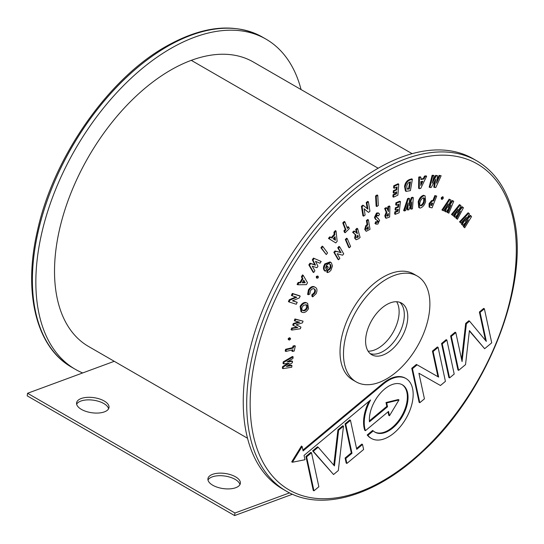 <?xml version="1.0" encoding="UTF-8"?>
<svg xmlns="http://www.w3.org/2000/svg" width="544" height="544" viewBox="0 0 544 544"><rect width="100%" height="100%" fill="white"/><g stroke="black" fill="none" stroke-linecap="round" stroke-linejoin="round"><path stroke-width="0.82" d="M82.674 372.953A190.638 110.065 -60 0 1 75.337 369.322A190.638 110.065 -60 0 1 46.111 216.56A190.638 110.065 -60 0 1 170.653 48.566A190.638 110.065 -60 0 1 265.975 39.12A190.638 110.065 -60 0 1 301.077 89.576M297.208 302.314L296.269 304.246L289.075 301.968L289.972 300.118L296.793 297.269L292.074 295.773L292.998 293.848L292.312 293.454L299.506 295.725L300.193 296.126L299.302 297.969L292.468 300.818L297.208 302.314L292.72 300.716M292.998 293.848L300.193 296.126M292.074 295.773L291.38 295.378L292.312 293.454M289.972 300.118L289.286 299.717L295.854 296.97M289.075 301.968L288.388 301.573L289.286 299.717M464.692 227.786L463.978 226.896L468.357 219.769L462.754 225.379L462.155 224.631L466.392 217.328L460.924 223.108L460.217 222.217L468.785 213.18L469.479 214.037L465.188 221.442L470.859 215.764L471.546 216.614L464.692 227.786L463.284 226.501L465.922 222.204M470.859 215.764L470.172 215.363L466.698 218.838M468.785 213.18L468.098 212.779L459.524 221.823L460.217 222.217M460.924 223.108L459.524 221.823M462.155 224.631L461.462 224.23L464.005 219.851M462.754 225.379L461.462 224.23M463.978 226.896L463.284 226.501M457.45 219.259L456.606 218.559L460.428 211.201L455.151 217.355L454.437 216.764L458.102 209.27L452.989 215.56L452.146 214.86L460.163 205.013L460.986 205.693L457.28 213.289L462.624 207.053L463.434 207.726L457.45 219.259L455.913 218.158L458.143 213.867M462.624 207.053L461.931 206.652L458.64 210.494M460.163 205.013L459.469 204.612L451.452 214.458L452.146 214.86M452.989 215.56L451.452 214.458M454.437 216.764L453.75 216.362L455.879 211.997M455.151 217.355L453.75 216.362M456.606 218.559L455.913 218.158M453.73 201.26L452.084 200.43L453.73 201.26L448.841 213.187L447.161 212.337L448.929 208.026M449.024 204.768L452.084 200.43M447.848 212.738L450.969 205.129L446.148 211.97L445.312 211.589L448.242 203.891L443.605 210.82L442.619 210.372L449.888 199.526L450.847 199.961L447.889 207.76L452.771 200.831M450.847 199.961L449.888 199.526M442.619 210.372L441.925 209.977L449.194 199.124M445.312 211.589L444.625 211.194L446.291 206.815M442.054 199.458L442.007 198.07L443.197 197.003L443.238 198.404L442.054 199.458L441.279 199.016L441.313 197.669L442.653 196.69M441.918 199.376L441.361 199.056M442.007 198.07L441.313 197.669M436.716 196.098L432.079 207.828L429.794 207.42L429.767 204.034L432.276 200.994L433.582 200.94L435.547 195.969L436.716 196.098L434.86 195.568L432.895 200.539L431.582 200.593L429.08 203.633L429.1 207.019L429.794 207.42M432.718 203.116L430.902 204.156L430.787 205.176L431.773 205.516L432.718 203.116M430.787 205.176L431.44 205.482L430.76 205.088L431.888 203.075M435.547 195.969L434.86 195.568M433.582 200.94L432.895 200.539M432.276 200.994L431.582 200.593M429.767 204.034L429.08 203.633M431.773 205.516L431.079 205.115M425.626 201.606C424.578 205.013 422.817 207.162 420.342 208.053L419.444 207.876L418.9 202.096C419.934 198.703 421.682 196.561 424.136 195.684L425.102 195.874L425.626 201.606M420.451 205.748L421.029 205.863C422.627 205.278 423.749 203.878 424.395 201.661L424.572 198.635L423.47 197.853C421.892 198.444 420.777 199.832 420.131 202.014C419.438 204.218 419.737 205.496 421.029 205.863L420.335 205.462C421.933 204.877 423.055 203.483 423.701 201.266L423.674 197.853M424.062 197.975L423.47 197.853M419.444 207.876L418.751 207.475L418.207 201.702C419.24 198.302 420.988 196.166 423.443 195.282L425.102 195.874M424.136 195.684L423.443 195.282M418.9 202.096L418.207 201.702M424.395 201.661L423.701 201.266M424.572 198.635L423.878 198.234M413.304 197.662L412.617 197.261L411.373 197.588L412.06 197.989L413.304 197.662L412.447 208.828L411.155 209.168L410.468 208.767L410.788 204.592M409.36 203.177L411.373 197.588M411.155 209.168L411.706 202.042L408.932 209.746L407.844 210.032L408.136 202.966L405.613 210.61L404.321 210.95L408.286 198.968L409.544 198.642L409.251 205.795L412.06 197.989M409.544 198.642L408.857 198.24L407.599 198.574L408.286 198.968M404.321 210.95L403.634 210.548L407.599 198.574M407.844 210.032L407.15 209.63L407.327 205.428M400.452 201.593L399.765 201.192L395.916 202.762L396.61 203.157L400.452 201.593L399.14 212.745L395.291 214.316L394.597 213.914L394.849 211.84L397.358 210.814L397.514 209.508M395.291 214.316L395.536 212.235L398.052 211.208L398.29 209.195L395.774 210.222L396.018 208.182L398.528 207.155L398.874 204.218L396.365 205.244L395.672 204.85L395.916 202.762M396.365 205.244L396.61 203.157M398.528 207.155L397.841 206.754L398.099 204.537M396.018 208.182L395.325 207.781L397.841 206.754M395.774 210.222L395.087 209.821L395.325 207.781M398.052 211.208L397.358 210.814M395.536 212.235L394.849 211.84M389.898 206.346L389.654 217.008L386.206 218.287L385.499 216.226L386.913 212.656L385.336 208.842L386.818 208.032L388.443 211.602L388.545 207.087L389.898 206.346L389.205 205.952L387.852 206.693L387.77 210.344M388.396 213.581L386.811 215.526L387.063 216.22L388.348 215.764L388.396 213.581M386.206 218.287L385.512 217.892L384.805 215.825L386.22 212.262L384.642 208.44L386.124 207.631L386.818 208.032M386.825 215.791L387.654 215.363L387.688 213.982M388.545 207.087L387.852 206.693M385.336 208.842L384.642 208.44M386.913 212.656L386.22 212.262M385.499 216.226L384.805 215.825M388.348 215.764L387.654 215.363M374.972 223.455L375.659 223.856L376.591 221.938L377.726 222.278L378.298 221.218L376.06 219.613L375.163 217.797L377.176 213.486L378.787 213.248L379.603 214.18L378.522 215.907L377.257 215.342L376.489 216.838L379.624 220.293L377.822 224.135L375.659 223.856L376.156 224.23L374.972 223.455L375.897 221.537L376.985 222.285M376.849 217.532L378.298 218.328M378.522 215.907L377.624 215.206M377.176 213.486L376.489 213.085L378.1 212.854L378.787 213.248M375.163 217.797L374.469 217.396L376.489 213.085M375.503 219.3L376.292 219.762L375.367 219.218L374.469 217.396M376.19 219.701L375.367 219.218M378.298 221.218L377.454 220.415M377.726 222.278L377.04 221.877L377.604 220.816M376.645 222L377.04 221.877M357.66 228.704L360.087 237.436L358.714 238.673L356.136 239.775L355.327 238.544L355.98 235.062L353.28 232.628L354.702 231.356L357.388 233.566L356.361 229.867L357.66 228.704L356.966 228.303L355.667 229.473L356.694 233.158M357.979 237.3L357.292 236.898L356.592 237.429L358.34 236.973L357.843 235.185L356.592 237.429L356.85 237.823M356.136 239.775L354.64 238.143L355.286 234.661L352.594 232.227L354.015 230.955L354.702 231.356M357.292 236.898L357.374 235.606M356.361 229.867L355.667 229.473M357.388 233.566L356.728 233.186M353.28 232.628L352.594 232.227M355.98 235.062L355.286 234.661M355.327 238.544L354.64 238.143M358.34 236.973L357.646 236.579M347.262 238.598L346.569 238.204L345.324 239.482L346.018 239.884L347.262 238.598L350.601 246.473L349.357 247.758L348.67 247.357L345.324 239.482M349.357 247.758L346.018 239.884M339.653 246.806L338.96 246.405L337.749 247.806L338.443 248.207L339.653 246.806L343.733 253.864L342.57 255.204L337.158 253.715L339.844 258.359L338.626 259.76L337.94 259.359L333.86 252.3L335.022 250.954L340.422 252.436L337.749 247.806M338.626 259.76L334.546 252.702L335.716 251.355L340.422 252.436M341.115 252.838L338.443 248.207M335.716 251.355L335.022 250.954M334.546 252.702L333.86 252.3M327.502 272.585L327.597 270.756L330.024 269.13C331.18 267.104 331.276 265.54 330.303 264.452C329.27 263.364 327.978 263.677 326.414 265.384L325.7 268.559L327.386 266.234L328.318 267.24L325.156 271.062C323.728 269.484 323.85 267.226 325.516 264.296L330.698 262.337L331.425 262.929L332.452 265.928L330.997 270.171L329.324 271.864L327.502 272.585L326.815 272.184L326.903 270.354L329.331 268.736C330.487 266.703 330.582 265.139 329.61 264.051L329.46 263.908M325.516 264.296L324.822 263.894L330.004 261.936L330.698 262.337M325.156 271.062L324.462 270.66C323.041 269.083 323.156 266.825 324.822 263.894M325.38 271.286L324.462 270.66M327.386 266.234L326.699 265.832L325.591 267.356M329.82 264.064L330.303 264.452L329.61 264.051M330.024 269.13L329.331 268.736M327.597 270.756L326.903 270.354M318.118 276.332L317.533 275.992L316.322 276.434L317.009 276.835L318.22 276.393L318.288 277.766L317.084 278.215L316.39 277.814L316.322 276.434M318.22 276.393L317.533 275.992M316.492 277.868L317.138 278.249L317.009 276.835M312.718 296.881L312.501 295.297L314.928 293.046C315.772 290.924 315.554 289.564 314.276 288.959C312.984 288.313 311.671 288.966 310.325 290.911L309.842 294.046L308.319 294.76L309.108 290.306C311.168 287.3 313.194 286.294 315.187 287.286C317.166 288.225 317.492 290.346 316.159 293.658L312.718 296.881L312.025 296.48L311.807 294.896L314.235 292.645C315.078 290.523 314.86 289.163 313.589 288.558M314.5 286.885L315.466 287.429L314.5 286.885C312.501 285.892 310.474 286.899 308.414 289.911L309.108 290.306M308.319 294.76L307.625 294.365L308.414 289.911M314.928 293.046L314.235 292.645M312.501 295.297L311.807 294.896M306.83 302.988L307.625 303.307L308.53 308.686C306.66 311.705 304.647 312.95 302.498 312.419L301.696 312.106L300.798 306.768C302.654 303.722 304.667 302.457 306.83 302.988L307.625 303.307M307.17 308.326C307.809 306.238 307.421 305.034 306.014 304.722L303.586 305.32L302.151 307.108C301.532 309.176 301.913 310.366 303.294 310.692C304.674 311.052 305.966 310.264 307.17 308.326L306.476 307.931L306.211 304.783M306.578 304.939L306.014 304.722M302.729 310.468L302.607 310.291C303.98 310.651 305.272 309.862 306.476 307.931M301.696 312.106L301.002 311.705L300.104 306.374C301.961 303.321 303.974 302.056 306.143 302.586M300.798 306.768L300.104 306.374M300.92 327.1L300.322 328.773L291.768 330.072L292.366 328.399L297.772 327.57L293.42 325.482L293.971 323.952L299.717 322.191L295.018 321.042L295.63 319.355L294.936 318.954L303.062 321.164L302.45 322.857L296.113 324.795L300.92 327.1L296.201 324.768M295.63 319.355L303.062 321.164M295.018 321.042L294.324 320.64L294.936 318.954M293.971 323.952L293.277 323.551L298.608 321.919M293.42 325.482L292.726 325.081L293.277 323.551M292.366 328.399L291.679 327.998L296.976 327.189M291.768 330.072L291.074 329.671L291.679 327.998M289.292 337.742L290.401 338.198L289.292 337.742L288.109 338.851L288.803 339.252L289.979 338.137L290.625 338.987L289.449 340.088L288.34 339.633M288.762 339.694L288.109 338.851M289.449 340.088L288.803 339.252M292.563 351.438L292.937 349.785L285.886 351.438L286.28 349.69L293.325 348.038L293.685 346.426L292.992 346.032L294.624 345.644L295.317 346.045L294.195 351.05L292.563 351.438L291.876 351.036L292.108 349.982M293.685 346.426L295.317 346.045M293.325 348.038L292.631 347.636L292.992 346.032M286.28 349.69L285.586 349.296L292.631 347.636M285.886 351.438L285.192 351.043L285.586 349.296M292.536 361.345L292.346 362.739L286.409 366.493L291.958 365.575L291.734 367.22L283.036 368.648L283.261 367.044L289.272 363.229L283.696 363.841L283.914 362.256L283.22 361.862L292.454 356.476L293.148 356.878L292.924 358.516L287.028 361.95L292.536 361.345L291.842 360.951L288.034 361.366M283.914 362.256L293.148 356.878M283.696 363.841L283.002 363.446L283.22 361.862M283.261 367.044L282.567 366.642L287.674 363.406M283.036 368.648L282.35 368.247L282.567 366.642M291.958 365.575L291.271 365.174L287.511 365.792M441.15 175.76L439.144 175.352L441.15 175.76L435.798 187.551L433.786 187.143L434.683 181.166M436.88 180.329L439.144 175.352M434.479 187.544L435.717 179.302L431.174 187.517L429.876 187.51L432.806 175.705L434.105 175.712L432.262 183.172L436.376 175.726L437.566 175.732L436.451 183.199L439.831 175.746M437.566 175.732L435.69 175.324L436.376 175.726M433.004 180.186L435.69 175.324M434.105 175.712L433.418 175.311L432.113 175.304L432.806 175.705M429.876 187.51L429.182 187.109L432.113 175.304M398.772 184.158L398.079 183.763L393.747 185.776L394.441 186.177L398.772 184.158L397.888 195.153L393.557 197.166L392.87 196.772L393.033 194.718L395.862 193.406L395.964 192.168M393.557 197.166L393.727 195.119L396.556 193.8L396.712 191.814L393.883 193.134L394.04 191.128L396.875 189.808L397.106 186.912L394.271 188.231L393.584 187.83L393.747 185.776M394.271 188.231L394.441 186.177M396.875 189.808L396.182 189.407L396.352 187.265M394.04 191.128L393.353 190.726L396.182 189.407M393.883 193.134L393.19 192.732L393.353 190.726M396.556 193.8L395.862 193.406M393.727 195.119L393.033 194.718M377.774 195.35L377.087 194.949L375.571 195.928L376.264 196.323L377.774 195.35L378.318 205.557L376.802 206.536L376.115 206.135L375.571 195.928M376.802 206.536L376.264 196.323M368.424 201.783L367.73 201.382L366.228 202.545L366.921 202.946L368.424 201.783L369.94 211.276L368.499 212.384L364.147 208.957M367.193 208.576L366.228 202.545M368.499 212.384L364.113 208.76L365.112 215.009L363.61 216.165L362.093 206.672L363.542 205.557L367.914 209.175L366.921 202.946M363.542 205.557L362.848 205.156L361.4 206.271L362.093 206.672M363.61 216.165L362.916 215.771L361.4 206.271M348.738 227.106L349.316 228.623L345.168 232.744L344.59 231.22L345.957 229.867L343.461 223.285L344.91 221.85L347.412 228.426L348.738 227.106L348.051 226.705L347.113 227.637M344.91 221.85L344.223 221.449L342.768 222.89L343.461 223.285M345.957 229.867L345.263 229.466L342.768 222.89M344.59 231.22L343.896 230.819L345.263 229.466M345.168 232.744L344.474 232.342L343.896 230.819M336.056 231.016L337.158 241.359L335.77 242.916L329.134 238.782L330.555 237.191L331.915 238.048L334.846 234.756L334.635 232.608L336.056 231.016L335.362 230.615L333.941 232.213L334.152 234.362L331.242 237.626M335.424 240.23L335.056 236.674L333.146 238.816L335.424 240.23M335.77 242.916L328.44 238.388L329.861 236.79L330.555 237.191M334.73 239.802L334.472 237.327M334.635 232.608L333.941 232.213M334.846 234.756L334.152 234.362M329.134 238.782L328.44 238.388M322.891 246.561L322.204 246.16L320.906 247.799L321.599 248.2L322.891 246.561L327.57 252.926L326.271 254.565L320.906 247.799M326.271 254.565L321.599 248.2M313.446 258.108L321.178 261.487L319.994 263.235L315.5 261.331L317.948 266.247L316.941 267.73L312.222 266.172L314.894 270.749L313.711 272.503L313.018 272.102L308.836 264.908L309.992 263.208L314.779 264.772L312.304 259.794L313.446 258.108L321.178 261.487M313.711 272.503L309.522 265.309L310.678 263.602L315.472 265.173L312.99 260.195L312.304 259.794M312.99 260.195L314.14 258.502M315.472 265.173L314.779 264.772M310.678 263.602L309.992 263.208M309.522 265.309L308.836 264.908M303.192 275.305L307.496 282.758L306.408 284.655L297.758 284.77L298.874 282.832L300.648 282.812L302.954 278.807L302.076 277.25L303.192 275.305L302.498 274.904L301.383 276.848L302.26 278.406L299.962 282.418L298.18 282.431L297.065 284.376L297.758 284.77M302.253 282.792L305.225 282.751L303.756 280.18L302.253 282.792M302.491 282.384L304.538 282.35L303.525 280.582M302.076 277.25L301.383 276.848M302.954 278.807L302.26 278.406M300.648 282.812L299.962 282.418M298.874 282.832L298.18 282.431M305.225 282.751L304.538 282.35M403.818 309.808A29.818 17.218 120 0 0 399.765 302.301A29.818 17.218 120 0 1 403.818 309.808A29.818 17.218 120 0 1 394.42 341.122A29.818 17.218 120 0 1 370.151 353.6A29.818 17.218 120 0 0 394.42 341.122A29.818 17.218 120 0 0 403.818 309.808M366.098 346.093A29.818 17.218 -60 0 1 376.55 313.453A29.818 17.218 -60 0 1 401.594 303.124A29.818 17.218 -60 0 1 407.272 311.8A29.818 17.218 -60 0 1 396.821 344.44A29.818 17.218 -60 0 1 371.776 354.77A29.818 17.218 -60 0 1 366.098 346.093M344.502 364.079A61.105 35.278 120 0 0 356.136 381.861A61.105 35.278 120 0 0 407.456 360.699A61.105 35.278 120 0 0 428.869 293.814A61.105 35.278 120 0 0 417.234 276.032A61.105 35.278 120 0 0 365.908 297.194A61.105 35.278 120 0 0 344.502 364.079M417.234 276.032L413.78 274.033A61.105 35.278 120 0 0 362.454 295.202A61.105 35.278 120 0 0 341.04 362.086A61.105 35.278 120 0 0 352.675 379.868L356.136 381.861M365.446 430.671L388.532 411.441L389.463 415.772L398.997 399.942L386.702 402.934L387.525 406.756L369.458 421.797A27.35 15.79 -60 0 1 380.446 393.094A27.35 15.79 -60 0 1 402.383 384.826A27.35 15.79 -60 0 1 407.592 392.788A27.35 15.79 -60 0 1 398.004 422.722A27.35 15.79 -60 0 1 375.034 432.194A27.35 15.79 -60 0 1 373.286 430.889L367.9 435.37A34.592 19.972 120 0 0 371.416 438.464A34.592 19.972 120 0 0 400.466 426.489A34.592 19.972 120 0 0 412.59 388.627A34.592 19.972 120 0 0 406.001 378.556A34.592 19.972 120 0 0 383.425 383.989L303.09 450.894L302.131 446.454L301.437 446.053L291.713 461.856L292.4 462.25L304.994 459.728L304.055 455.396L370.607 399.969A34.592 19.972 120 0 0 365.446 430.671L364.752 430.27A34.592 19.972 120 0 1 369.016 401.295M406.001 378.556L405.307 378.155A34.592 19.972 120 0 0 382.731 383.588L302.913 450.065M373.286 430.889L372.592 430.488L367.207 434.969A34.592 19.972 120 0 0 370.722 438.07L371.416 438.464M402.03 384.635A27.35 15.79 -60 0 1 406.898 392.387A27.35 15.79 -60 0 1 397.528 422.062A27.35 15.79 -60 0 1 374.694 431.99M398.63 306.809A29.818 17.218 120 0 0 396.63 301.736A29.818 17.218 -60 0 1 398.63 306.809A29.818 17.218 -60 0 1 390.782 336.008A29.818 17.218 -60 0 1 368.098 351.166A29.818 17.218 120 0 0 390.782 336.008A29.818 17.218 120 0 0 398.63 306.809M246.425 433.575A190.638 110.065 120 0 0 282.724 489.056L286.178 491.055A190.638 110.065 -60 0 1 249.88 435.567A190.638 110.065 -60 0 1 316.69 226.889A190.638 110.065 -60 0 1 476.823 160.854L473.362 158.855A190.638 110.065 120 0 0 313.228 224.89A190.638 110.065 120 0 0 246.425 433.575M484.391 308.802L480.08 312.392L486.322 341.394L469.554 321.157L466.371 323.809L462.067 361.597L455.818 332.595L451.309 336.355L458.633 370.362L465.535 364.616L469.418 330.575L484.636 348.711L491.722 342.815L484.391 308.802L483.704 308.4L479.386 311.998L485.506 340.408M469.37 330.949L484.636 348.711M455.818 332.595L455.131 332.2L450.616 335.954L457.946 369.968L458.633 370.362M469.554 321.157L468.86 320.763L465.678 323.415L461.584 359.36M441.551 343.509L448.875 377.516L449.568 377.917L454.206 374.054L446.876 340.048L446.182 339.646L441.551 343.509L442.238 343.91L449.568 377.917M411.774 368.302L419.104 402.315L419.791 402.716L424.429 398.854L418.914 373.245L440.456 385.506L445.42 381.371L438.09 347.364L437.396 346.963L432.439 351.098L437.954 376.706L416.412 364.439L411.774 368.302L412.468 368.703L419.791 402.716M362.535 444.489L356.735 449.317L350.486 420.322L349.799 419.92L345.052 423.871L351.295 452.873L345.1 458.034L346.181 463.046L346.868 463.44L363.616 449.5L362.535 444.489L361.842 444.088L356.558 448.494M343.502 426.136L338.62 430.202L334.444 465.902L318.186 447.222L317.492 446.821L312.616 450.881L333.54 474.524L338.307 470.553L343.502 426.136L342.808 425.741L337.933 429.801L333.798 465.154M305.932 456.45L313.256 490.436L313.949 490.838L318.852 486.751L311.528 452.764L310.842 452.363L305.932 456.45L306.626 456.851L313.949 490.838M398.997 399.942L398.303 399.548L386.009 402.54L386.832 406.354L369.396 420.879M388.022 411.869L388.776 415.371L389.463 415.772M480.08 312.392L479.386 311.998M466.371 323.809L465.678 323.415M451.309 336.355L450.616 335.954M446.876 340.048L442.238 343.91M438.09 347.364L433.126 351.492L432.439 351.098M433.126 351.492L438.648 377.101L437.954 376.706M438.648 377.101L416.412 364.439M417.105 364.84L412.468 368.703M350.486 420.322L345.739 424.272L351.988 453.274L351.295 452.873M345.739 424.272L345.052 423.871M351.988 453.274L345.794 458.436L345.1 458.034M345.794 458.436L346.868 463.44M338.62 430.202L337.933 429.801M318.186 447.222L313.31 451.282L312.616 450.881M313.31 451.282L333.54 474.524M311.528 452.764L306.626 456.851M367.9 435.37L367.207 434.969M302.131 446.454L292.4 462.25M386.702 402.934L386.009 402.54M387.525 406.756L386.832 406.354M368.41 219.912L370.029 229.316L366.221 231.329L365.418 229.847L366.398 226.182L367.771 224.937L367.084 220.952L368.41 219.912L367.717 219.511L366.391 220.558L367.078 224.543L365.704 225.787L364.732 229.446L366.221 231.329M368.07 226.685L366.704 228.834L367.152 229.378L368.404 228.609L368.07 226.685M366.704 228.834L366.833 229.194M366.459 228.983L367.71 228.208L367.526 227.12M367.084 220.952L366.391 220.558M367.771 224.937L367.078 224.543M366.398 226.182L365.704 225.787M365.418 229.847L364.732 229.446M368.404 228.609L367.71 228.208M368.03 228.902L367.336 228.507M426.646 176.236L420.723 188.421L419.281 188.666L419.438 177.466L420.913 177.215L420.879 179.52L423.932 178.996L425.163 176.487L426.646 176.236L425.952 175.834L424.476 176.093L423.239 178.602L420.886 179.003M420.798 185.443L422.838 181.261L420.845 181.601L420.798 185.443M419.281 188.666L418.588 188.265L418.744 177.065L420.226 176.814L420.913 177.215M420.818 183.58L421.872 181.424M425.163 176.487L424.476 176.093M423.932 178.996L423.239 178.602M419.438 177.466L418.744 177.065M412.379 179.248L410.4 190.652L406.13 191.366L405.226 186.782C405.946 183.002 407.735 180.683 410.591 179.826L412.379 179.248L411.686 178.854L409.897 179.425C407.041 180.282 405.26 182.6 404.532 186.381L405.436 190.964L406.13 191.366M406.926 188.945L409.285 189.033L410.53 181.846L409.843 182.07C408.122 182.662 407.082 184.083 406.722 186.354L407.225 189.224M406.939 188.958L408.592 188.639L409.72 182.104M405.226 186.782L404.532 186.381M408.782 189.196L408.088 188.795M409.285 189.033L408.592 188.639M239.938 484.595A16.374 7.623 8.2 0 0 235.178 479.386A16.374 7.623 8.2 0 0 219.32 475.701A16.374 7.623 8.2 0 0 207.992 480.019M212.752 485.228A16.374 7.623 -171.8 0 1 207.937 478.7A16.374 7.623 -171.8 0 1 218.375 473.198A16.374 7.623 -171.8 0 1 235.545 476.823A16.374 7.623 -171.8 0 1 240.36 483.351A16.374 7.623 -171.8 0 1 229.922 488.852A16.374 7.623 -171.8 0 1 212.752 485.228M108.589 408.762A16.374 7.623 8.2 0 0 103.829 403.553A16.374 7.623 8.2 0 0 87.978 399.867A16.374 7.623 8.2 0 0 76.643 404.185M81.41 409.394A16.374 7.623 -171.8 0 1 76.588 402.866A16.374 7.623 -171.8 0 1 87.026 397.365A16.374 7.623 -171.8 0 1 104.196 400.989A16.374 7.623 -171.8 0 1 109.011 407.517A16.374 7.623 -171.8 0 1 98.573 413.018A16.374 7.623 -171.8 0 1 81.41 409.394M247.527 438.253L88.536 346.46A164.24 94.826 -60 0 1 56.365 246.384A164.24 94.826 -60 0 1 191.284 60.343A165.702 95.669 -60 0 1 253.32 62.002L412.121 153.68M114.247 361.304L27.567 393.278L234.96 513.012L289.558 492.871M292.448 494.238L234.586 515.576L27.2 395.842L27.567 393.278M234.586 515.576L234.96 513.012M167.198 46.566A190.638 110.065 120 0 0 42.656 214.56A190.638 110.065 120 0 0 71.876 367.329C36.217 347.419 22.896 292.652 37.461 230.636C53.36 157.461 108.147 78.839 165.974 46.451C203.089 25.548 235.266 22.447 262.514 37.128A190.638 110.065 120 0 0 167.198 46.566M387.974 215.961L387.28 215.567M383.425 383.989L382.731 383.588M253.293 435.159A188.197 108.657 120 0 0 411.971 460.387A188.197 108.657 120 0 0 513.162 218.742A188.197 108.657 120 0 0 354.484 193.514A188.197 108.657 120 0 0 253.293 435.159M410.591 179.826L409.897 179.425M378.162 168.232L191.284 60.343M71.876 367.329L75.337 369.322M262.514 37.128L265.975 39.12M375.448 219.273L376.135 219.667M286.178 491.055C321.252 511.979 375.34 496.135 421.763 452.513C487.295 393.536 530.074 284.662 513.822 217.226C508.001 190.842 495.666 172.054 476.823 160.854"/></g></svg>
